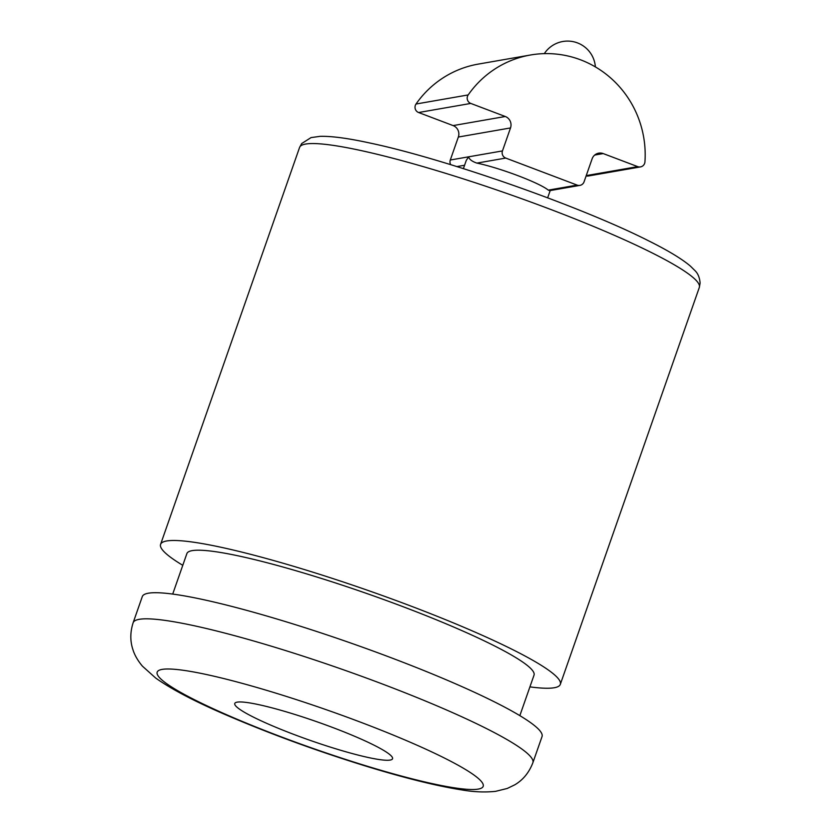 <?xml version="1.0" encoding="UTF-8"?>
<svg xmlns="http://www.w3.org/2000/svg" width="833" height="833" viewBox="0 0 833 833"><rect width="100%" height="100%" fill="white"/><g stroke="black" fill="none" stroke-linecap="round" stroke-linejoin="round"><path stroke-width="1.25" d="M579.924 185.374A5.571 5.415 -99.9 0 1 577.144 185.103L505.735 158.072A5.571 5.415 -99.9 0 1 502.466 150.919L510.514 127.938A8.913 8.663 80.1 0 0 505.277 116.495L470.78 103.427A5.571 5.415 -99.9 0 1 468.188 94.931A100.314 97.44 -99.9 0 1 530.444 55.009A100.314 97.44 -99.9 0 1 644.95 161.862A5.571 5.415 -99.9 0 1 637.714 166.631L603.207 153.574A8.913 8.663 80.1 0 0 592.117 158.832L584.068 181.813A5.571 5.415 -99.9 0 1 579.924 185.374L549.645 190.653L548.281 190.132A44.586 5.279 -160.7 0 0 517.97 175.68A44.586 5.279 -160.7 0 0 476.882 163.101C472.072 161.456 469.291 159.363 468.562 156.823L466.261 160.488M530.444 55.009L478.277 64.099A100.314 97.44 80.1 0 0 416.021 104.021A5.571 5.415 80.1 0 0 418.603 112.517L453.11 125.585A8.913 8.663 -99.9 0 1 458.348 137.029L450.299 160.009A5.571 5.415 80.1 0 0 450.705 164.674M586.14 175.909A5.571 5.415 80.1 0 0 588.327 175.992L640.494 166.902M182.771 565.315A211.769 25.073 19.3 0 1 160.582 544.376A211.769 25.073 19.3 0 1 368.738 590.701A211.769 25.073 19.3 0 1 560.317 684.362A211.769 25.073 19.3 0 1 556.142 687.329A211.769 25.073 19.3 0 1 529.913 686.881M532.881 762.705L542.033 736.591A211.769 25.073 -160.7 0 0 350.443 642.93A211.769 25.073 -160.7 0 0 142.287 596.605L133.145 622.72C130.135 632.039 130.052 640.983 132.895 649.553C134.54 654.988 137.705 660.517 142.401 666.14L155.719 678.083C171.921 689.526 195.922 702.052 227.732 715.641C270.194 733.852 315.655 750.491 364.094 765.569C403.88 777.855 436.586 785.988 462.211 789.986C473.81 791.996 484.921 792.454 495.562 791.35L507.276 788.455L514.815 784.801C523.082 779.917 529.101 772.555 532.881 762.705A211.769 25.073 -160.7 0 0 358.003 674.98A211.769 25.073 -160.7 0 0 137.33 619.752A211.769 25.073 -160.7 0 0 133.145 622.72M236.416 702.313A83.592 9.902 19.3 0 1 323.516 724.116A83.592 9.902 19.3 0 1 392.551 758.738A83.592 9.902 19.3 0 1 310.386 740.454A83.592 9.902 19.3 0 1 234.76 703.479A83.592 9.902 19.3 0 1 236.416 702.313M519.844 715.641L534.026 675.146A183.906 21.773 -160.7 0 0 367.645 593.814A183.906 21.773 -160.7 0 0 186.884 553.581L172.702 594.075M464.585 165.246L456.89 166.579M502.466 150.919L450.299 160.009M468.188 94.931L416.021 104.021M505.277 116.495L453.11 125.585M470.78 103.427L418.603 112.517M510.514 127.938L458.348 137.029M505.735 158.072L476.882 163.101M577.144 185.103L548.281 190.132M603.207 153.574L594.7 155.053M637.714 166.631L586.245 175.596M303.764 144.473A211.769 25.073 19.3 0 1 524.436 199.712A211.769 25.073 19.3 0 1 699.324 287.437L700.105 283.053C699.658 277.597 697.939 273.443 694.941 270.59L690.38 266.091C681.852 258.865 667.972 250.473 648.761 240.914C581.319 206.594 445.311 158.853 370.373 143.12C348.413 138.309 331.649 136.039 320.091 136.341L311.053 137.591L301.702 143.536L299.578 147.441A211.769 25.073 19.3 0 1 303.764 144.473M160.571 669.742A172.764 20.461 19.3 0 1 429.359 750.793A172.764 20.461 19.3 0 1 370.716 767.266A172.764 20.461 19.3 0 1 160.571 669.742M595.376 66.9A27.864 27.864 0 0 0 544.313 53.635M547.656 197.817L550.197 190.559M463.398 168.63L466.251 160.477M299.578 147.441L160.582 544.376M699.324 287.437L560.317 684.362"/></g></svg>
